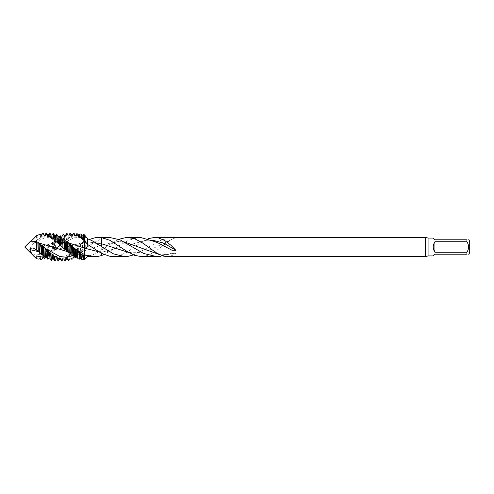 <?xml version="1.0" encoding="UTF-8"?>
<svg xmlns="http://www.w3.org/2000/svg" width="494" height="494" viewBox="0 0 494 494"><rect width="100%" height="100%" fill="white"/><g stroke="black" fill="none" stroke-linecap="round" stroke-linejoin="round"><path stroke-width="0.37" stroke-dasharray="2.47 1.85" d="M84.48 254.62L84.48 256.553M82.115 242.838L84.35 240.794L84.48 242.072L84.48 234.786M87.574 241.85L84.48 242.381L87.574 241.862L101.678 243.826M66.462 247.074L84.48 242.072L84.48 240.794L84.48 246.926L84.77 240.8L84.48 249.692L83.9 250.563L84.35 240.794M67.382 251.6L72.809 252.15L84.48 250.829L101.678 245.055L101.678 249.958C96.96 253.218 92.261 255.33 87.574 256.306L84.733 259.455L84.48 259.054L84.48 249.155L84.48 249.698L85.209 249.124L85.388 240.461L84.77 240.8M73.618 255.522L86.963 247.371M113.348 256.614L118.412 255.972L126.544 252.446L140.913 242.517L148.188 238.658M98.8 251.86L102.227 252.144L146.341 240.331L152.096 240.053M140.327 237.386L128.576 240.232L104.098 254.571M101.678 249.964L110.218 244.184L118.844 239.324M167.194 256.614L170.047 256.306L173.987 254.682L175.92 253.138L172.851 252.922L160.964 256.3M86.956 247.377L87.58 246.883C92.304 243.419 97.009 240.739 101.702 238.837L101.678 245.049L116.825 241.683L124.099 241.856M159.327 254.534L161.285 254.947L175.92 253.144M109.551 237.423L101.678 238.818M87.586 246.883L80.855 250.569C76.064 252.039 73.205 252.564 72.291 252.138M141.414 256.621L144.742 256.3L149.577 254.731L156.746 250.378L169.948 240.288L175.883 237.528M128.619 252.434L131.75 252.854L142.803 252.168L153.844 248.044L175.87 237.528L168.615 237.966L160.309 240.498L144.032 249.668L133.528 254.929M62.831 243.517L73.662 237.812L84.486 237.256L86.963 237.947M89.371 239.417L87.574 240.226L85.388 240.461M87.568 240.226L87.568 246.877M85.209 249.124L86.944 247.352M87.568 256.306L87.568 256.621M469.3 240.473L469.3 253.527M434.942 252.267L434.942 241.733L466.898 241.733C469.115 245.234 469.115 248.741 466.898 252.267L434.942 252.267L433.226 247L434.942 241.733M466.898 241.733L466.898 239.788L434.942 239.788L433.226 238.065M433.226 255.935L434.942 254.212L466.898 254.212L466.898 252.267M425.408 237.379L425.408 256.621M36.377 235.737L36.377 240.868L34.951 242.375C32.394 244.407 30.696 246.802 29.862 249.556C31.554 252.953 33.722 254.867 36.371 255.305L36.377 258.677M37.204 235.348L36.896 240.448L36.377 240.868M40.236 234.212L39.866 238.046L37.575 239.886L38.007 235.119M38.094 234.959L37.569 239.886L36.896 240.448M40.261 238.176L39.866 238.034M42.91 235.7L40.255 238.188L40.687 234.983M41.15 237.688L41.576 235.033M41.885 236.465L42.41 233.748M43.268 233.656L42.898 235.712L43.836 236.416C43.978 234.909 44.12 234.594 44.256 235.471M51.03 235.045L49.474 233.125L48.313 235.163L47.418 235.317L45.899 234.014L44.732 236.076C44.886 234.669 45.028 234.551 45.152 235.706M44.732 236.076L43.836 236.416M45.899 234.014C46.041 232.588 46.183 232.686 46.331 234.31M46.214 233.903L46.405 233.007M65.282 240.769L65.714 249.834M66.19 241.436L66.252 242.678M41.447 245.32L41.873 254.194M42.342 246.08L42.422 247.76M54.007 259.838L54.68 260.993M56.174 258.98L57.063 258.893L58.249 260.616L59.743 258.343L60.639 258.072M58.131 260.993L58.249 260.616M58.465 260.968L58.564 260.542M59.607 258.98L59.743 258.343M60.225 258.164C60.385 259.313 60.521 259.282 60.645 258.066L61.824 259.369C61.67 261.184 61.528 261.474 61.392 260.233M61.83 259.369L63.331 256.973L64.226 256.528L65.344 257.3L64.912 260.869M61.707 260.332C61.843 261.487 61.991 261.116 62.139 259.22M62.905 258.813L63.325 256.973M63.8 258.93L64.226 256.528M65.338 260.869L65.801 256.973L65.344 257.3M65.801 256.973L66.906 254.972L67.802 254.385L68.79 254.638L68.357 260.505M66.468 258.998L66.906 254.972M67.363 258.924L67.802 254.385M69.043 260.332L69.506 254.027L68.79 254.638M69.506 254.027L70.469 252.465L72.229 251.613L71.809 259.331M70.043 258.43L70.469 252.465M71.031 257.343L71.364 251.779M72.76 258.875L73.211 250.699L72.229 251.613M73.211 250.705L75.675 248.396L75.267 257.436L74.52 256.689L74.94 248.859M73.625 257.121L74.044 249.606M75.261 257.436L76.484 256.621L76.928 247.222L75.681 248.396M78.095 254.589L78.521 245.814L79.133 245.191L78.713 254.972L78.095 254.589L77.2 255.17L76.484 256.627M76.928 247.222L78.33 245.975C80.602 244.116 82.652 242.918 84.48 242.381L84.48 237.25M77.206 255.17L77.62 246.58M80.645 243.838L79.133 245.191M80.676 243.838L80.219 253.78L80.788 252.7M78.713 254.972L80.189 253.78M80.664 243.814L81.22 243.554M83.894 250.563L80.769 252.7L81.201 243.573L82.097 242.85M81.677 252.014L82.115 242.85M82.177 252.107L82.603 242.196M36.371 255.305L39.211 254.021L38.841 259.159M39.211 254.021L40.391 252.885M39.063 258.751L39.495 253.533M39.958 258.566L40.391 252.879L42.256 251.971L41.885 259.245M40.446 259.276L40.977 252.916M42.256 251.971L43.064 250.798L52.185 243.598L55.643 242.184L58.051 241.85L68.45 242.881M42.638 257.732L43.064 250.798M43.54 257.362L43.96 250.063M44.707 258.695L45.139 249.414M45.022 258.523L45.454 249.106M50.691 253.101L51.123 244.024L52.617 242.116L53.797 241.881L53.358 251.038L51.845 253.496L50.691 253.101L49.795 253.743L48.282 256.392L47.121 255.497L45.991 256.485M46.226 256.028L46.64 247.803M47.121 255.497L47.541 247.043L51.117 244.024M48.282 256.392L48.727 245.87M48.597 256.158L49.036 245.561M49.795 253.743L50.221 244.765M51.845 253.496L52.302 242.412M52.16 253.224L52.617 242.116M54.26 250.31L54.692 241.202L55.871 239.25L55.414 250.186L54.26 250.31M53.797 241.875L54.692 241.196M61.991 243.74L56.94 248.068L55.421 250.186M55.865 239.25L57.36 239.324L58.255 238.75L59.755 236.373L61.163 237.287M55.736 249.884L56.18 238.991M56.94 248.068L57.36 239.318M57.835 247.303L58.261 238.75M59.002 246.66L59.441 236.577M59.317 246.352L59.755 236.373M43.342 255.787L60.595 244.962L60.935 237.244M61.417 244.277L61.836 236.817M66.492 233.557L66.06 240.035L64.992 241.43L62.577 243.165L63.022 234.57M62.899 242.863L63.337 234.428M64.097 242.116L64.523 235.792M64.992 241.43L65.418 235.539M67.042 233.477L66.573 239.615L66.06 240.035M69.932 233.396L69.506 237.46L68.555 238.942L66.573 239.615M67.659 239.522L68.092 235.058M68.555 238.942L68.987 234.996M70.741 233.477L70.284 236.966L69.506 237.46M73.378 234.045C73.242 233.143 73.106 233.643 72.964 235.539L72.13 236.959L71.235 237.398L70.284 236.966M71.235 237.398L71.661 235.088M72.13 236.959L72.556 235.212M74.446 234.397C74.31 233.224 74.162 233.458 74.001 235.107L72.958 235.539M75.236 235.879C75.094 234.687 74.952 234.687 74.816 235.885L74.001 235.101M76.533 233.829L75.712 235.619M77.83 233.878L78.497 235.014M76.416 234.378L77.731 234.144M79.287 235.008L78.392 235.088M79.861 234.02L80.553 234.045M29.862 249.556L58.051 241.85M59.317 245.993L62.003 244.085M84.48 237.262L84.48 234.792M38.581 251.699L43.293 252.15L65.603 247.389M34.957 241.393L44.973 248.315M84.48 249.124L84.48 246.926L84.338 249.865M34.957 242.375L45.355 237.497L53.92 237.064L61.793 239.843M62.682 240.319L75.212 248.84M29.862 241.838L38.168 242.745M84.48 254.589L84.48 249.155M36.377 247L84.48 247L36.377 247M101.69 253.453L101.678 252.107L102.227 252.144M95.41 249.748L101.678 252.113L101.678 253.441M428.07 238.065L428.07 255.935M140.913 242.517L146.527 240.269M156.796 242.233C153.893 240.547 150.404 239.899 146.341 240.294M116.893 247.111C111.977 250.575 107.037 252.249 102.067 252.138M110.218 244.184L116.998 241.671M157.098 253.323L161.285 254.947M168.54 254.41L161.093 254.916M130.7 245.882C124.451 242.35 119.826 240.949 116.825 241.683M125.353 250.359L131.756 252.854M144.032 249.668C139.666 252.261 135.517 253.317 131.583 252.842M102.505 247.272L101.678 246.716M101.702 246.685L94.348 242.949C89.105 241.43 88.889 241.949 87.043 241.862M69.994 258.504L70.099 257.535M53.401 248.76L53.692 242.523M54.47 247.241L54.303 250.773M74.779 235.428L74.841 234.99M43.293 252.15C40.409 251.792 39.434 251.829 35.284 249.05M47.424 250.464L45.967 249.155M45.775 248.995L44.497 248M59.49 245.87L51.327 250.569L48.807 251.44M48.616 251.495L42.793 252.138M75.773 249.384L74.081 248.037M72.809 252.15L70.975 251.946L66.61 250.205M65.702 249.637L63.158 247.679M44.614 248.05L36.519 243.419C32.937 242.221 30.789 241.708 30.066 241.881M74.285 248.149L66.159 243.456L62.775 242.35M61.911 242.165L57.539 241.862"/><path stroke-width="0.74" d="M84.48 256.158L84.042 255.503L84.48 259.023L84.48 248.099L84.48 256.158L87.58 255.379M87.568 238.732L87.568 244.468L84.48 240.59L84.48 248.093L98.8 251.86M83.727 239.985L83.301 234.465L82.85 235.163L83.288 240.109L84.48 240.59L84.48 234.786M84.252 258.825L84.48 256.553L84.733 259.455L84.48 256.195M87.568 244.468L101.678 253.447L110.063 256.349L113.348 256.614M148.188 238.658L154.715 237.386L158.006 237.719L164.761 240.541L171.029 245.333L175.913 250.335L164.014 243.227L152.096 240.053M175.907 250.341L171.961 250.236L156.796 242.233L140.327 237.386M104.098 254.571L102.005 255.367M87.586 255.392L93.409 256.571L98.436 256.3L101.702 255.491L101.69 253.453M84.486 254.595L86.963 255.682M118.844 239.324L126.544 237.41L134.454 238.633L142.142 242.665L157.098 253.323L163.576 256.151L167.194 256.614M124.099 241.856L159.327 254.534M160.964 256.3L156.715 256.621L143.631 253.459L120.091 239.843L109.551 237.423M89.371 239.417L95.657 237.602L101.678 237.589L110.063 240.368L126.544 251.143L134.454 255.293L141.414 256.621L156.715 256.621M83.301 234.465L84.48 234.792L87.58 238.738C92.304 240.59 97.009 243.239 101.702 246.673L101.678 243.82L128.619 252.434M133.528 254.929L128.502 256.25L124.71 256.59L113.571 253.904L101.678 246.71M94.792 256.621L87.568 256.621L87.568 255.392M468.615 254.212L469.3 253.527L469.3 240.473L468.615 239.788M466.898 252.267L466.898 254.212C469.109 254.212 469.109 254.212 466.898 254.212C469.109 254.212 469.109 254.212 466.898 254.212L434.942 254.212L433.226 255.935L428.07 255.935L428.07 238.065L433.226 238.065L434.942 239.788L466.898 239.788C469.109 239.788 469.109 239.788 466.898 239.788C469.109 239.788 469.109 239.788 466.898 239.788L466.898 241.733L434.942 241.733L434.942 252.267L466.898 252.267C469.115 248.766 469.115 245.259 466.898 241.733M434.942 241.733C432.67 245.246 432.67 248.754 434.942 252.267M428.07 255.935L425.408 256.621L425.408 237.379L154.715 237.379M46.22 256.022L44.701 258.695L43.534 257.362L42.638 257.732L41.885 259.245L40.446 259.276L39.958 258.566L38.841 259.159L36.377 258.677L24.7 247.006L29.862 241.832C31.548 240.862 33.722 238.83 36.371 235.737L40.224 234.212L40.774 235.095M29.856 249.606L30.585 248.297L33.079 247.957L36.371 249.958L36.377 241.455L29.893 241.869M35.883 258.195L34.951 257.238C32.394 255.058 30.702 252.514 29.862 249.612L38.581 251.699M40.687 234.983L41.576 235.033L42.317 233.613M42.404 233.748L43.206 233.384M43.268 233.656L44.256 235.471L45.152 235.706L46.331 234.31L47.838 236.7L48.733 237.108L49.919 236.2L51.413 238.577L52.308 239.139L53.803 239.028M44.935 234.99L44.145 235.008L44.256 235.471M44.732 236.076C44.886 234.669 45.028 234.551 45.152 235.706M45.899 234.014C46.041 232.588 46.183 232.686 46.331 234.31M46.214 233.903C46.356 232.557 46.504 232.736 46.646 234.446M47.418 235.323C47.541 234.601 47.683 235.058 47.832 236.694M48.313 235.163L48.733 237.108M49.474 233.125L49.919 236.2M49.789 233.088L50.234 236.398M51.005 234.996L49.875 233.051M53.352 233.162L51.876 235.008L50.981 234.977L51.413 238.577M51.876 235.008L52.315 239.139M53.037 233.119L53.494 238.775M54.531 235.41L53.333 233.174L53.778 239.028L54.97 240.992M60.194 235.718L59.027 236.966L58.131 236.558L56.612 234.002L55.445 235.626L54.55 235.397L54.982 240.992M55.452 235.619L55.878 241.671L57.057 241.862L59.447 244.536M54.982 240.998L55.878 241.665M56.612 234.002L57.057 241.869M56.927 234.119L57.372 242.159M58.131 236.558L58.551 243.795M59.033 236.959L59.453 244.536L64.195 248.809L63.763 238.151L64.103 238.435L64.566 249.167L64.195 248.809M60.947 245.604L60.509 235.904L60.194 235.712L60.632 245.296M62.133 246.809L61.713 238.392L60.509 235.897M63.763 238.157L62.608 238.948L63.028 247.574M65.282 240.769L64.103 238.435M64.566 249.167L66.61 250.569M66.252 242.678L66.622 250.569L67.653 252.02M67.221 241.196L66.19 241.455M67.227 241.171L67.659 252.014L68.277 252.564L67.808 241.727L67.203 241.171M69.747 244.283L70.179 253.329L71.08 254.824L70.654 244.456L68.851 243.542L67.808 241.727M68.277 252.564L70.179 253.329M68.851 243.542L69.284 252.669M70.654 244.456L71.519 245.296L71.976 255.472L71.08 254.824M73.328 247.309L73.748 255.688L74.526 257.102L74.112 247.797L71.519 245.296M71.976 255.472L72.846 255.139M72.427 246.543L72.853 255.145L73.742 255.688M74.112 247.797L75.242 248.871L75.687 257.72L74.526 257.096M75.242 248.871L75.755 249.371M75.687 257.72L76.428 257.102L77.323 257.498M76.014 249.575L76.428 257.102M76.903 250.316L77.33 257.498L77.984 258.714L77.57 250.989L76.014 249.581M77.564 250.989L78.954 252.187L79.404 259.165L77.978 258.714M79.577 252.434L78.954 252.187M79.404 259.165L80.016 258.411L80.905 258.634L81.43 259.585L81.01 253.823L80.479 253.107L80.905 258.634M80.473 253.107L79.583 252.44L80.009 258.418M81.004 253.823L82.659 255.015L83.115 259.733L81.43 259.585M84.042 255.503L82.659 255.015M83.115 259.727L83.579 258.998L84.48 259.023M83.146 254.947L83.585 258.998M36.365 249.958L38.199 251.532L37.828 242.313L36.377 241.455M38.767 243.104L39.199 252.255L41.237 254.317L40.866 244.468L37.828 242.313M38.199 251.532L39.205 252.255M37.871 242.387L38.31 251.563M39.014 243.097L39.539 252.743M41.447 245.32L40.866 244.468M41.237 254.317L42.768 254.793L44.287 257.133L43.917 247.062L42.342 246.08M42.422 247.76L42.768 254.793M43.324 246.525L43.849 256.732M45.775 248.995L43.917 247.062M44.287 257.133L45.448 256.38L46.343 256.843L47.844 259.245L47.405 250.446L45.93 249.124L46.343 256.843M45.028 248.365L45.448 256.386M47.091 250.143L47.529 259.091M58.564 260.542C58.422 261.487 58.28 260.918 58.119 258.837L56.637 256.689L55.742 256.219L54.544 256.596L53.068 254.595L50.975 253.737L47.405 250.452M47.844 259.239L49.03 257.967L49.925 258.263L51.104 260.474L52.605 258.856L53.5 258.961L54.007 259.838M48.603 251.316L49.03 257.973M49.505 252.02L49.925 258.263M50.666 253.459L51.104 260.468M50.975 253.737L51.419 260.548M52.166 253.984L52.605 258.856M53.068 254.595L53.5 258.961M54.229 256.361L54.68 260.986L54.995 260.993L56.168 258.98L55.742 256.219M54.544 256.59L54.988 260.993M55.896 259.455L56.143 259.017L55.89 259.455M56.643 256.689L57.069 258.893M57.81 258.671C57.965 260.826 58.107 261.474 58.249 260.616M59.323 257.862L58.119 258.844M62.899 258.807L61.701 260.338L60.225 258.164L59.329 257.868C59.465 259.214 59.607 259.375 59.743 258.343M60.225 258.164C60.385 259.313 60.521 259.282 60.645 258.066M61.392 260.233L61.528 260.968M61.707 260.332L61.565 260.993M70.043 258.43L69.043 260.332L68.351 260.505L67.363 258.924L66.468 258.998L65.338 260.869L64.912 260.869L63.8 258.93L63.034 258.986L63.85 259.029M63.8 258.93L64.924 260.888M74.52 256.689L73.625 257.121L72.76 258.875L71.803 259.331L70.938 258.164M42.256 251.971L42.601 251.465M60.935 237.244L61.836 236.817L63.022 234.57L63.337 234.428L64.523 235.792L65.418 235.539L66.492 233.551M62.892 242.863L61.991 243.74M68.95 235.051L68.092 235.058L67.042 233.477L66.492 233.557M68.987 234.996L69.932 233.396L70.753 233.483M72.414 235.008L71.63 235.008L70.741 233.471L71.661 235.088L72.556 235.212L73.248 233.6L74.261 233.662M74.304 233.693L74.446 234.397L73.365 234.039M74.446 234.403L75.236 235.879L76.132 236.188L76.829 235.434C76.681 233.705 76.545 233.353 76.422 234.378M74.816 235.885C74.952 234.687 75.094 234.687 75.236 235.879M75.712 235.619C75.86 234.687 76.002 234.878 76.132 236.188M77.719 234.144L78.163 236.151L76.829 235.434M78.169 236.151L78.818 237.379L79.713 237.855L80.281 237.46L79.861 234.02L79.287 235.008L79.713 237.861M78.392 235.088L78.818 237.379M79.886 234.008L81.424 234.125L81.88 238.583L80.281 237.46M82.85 235.163L81.955 235.051L81.436 234.15M81.88 238.583L83.288 240.109M81.955 235.051L82.393 239.497M68.45 242.881L84.48 248.093L84.48 234.792M34.957 257.232L43.342 255.787M62.003 244.085L62.831 243.517M65.603 247.389L66.462 247.074M44.973 248.315L59.712 256.46L66.252 257.257L73.618 255.522M61.793 239.843L62.682 240.319M75.212 248.84L84.338 254.527M38.168 242.745L67.382 251.6M101.678 243.826L101.678 237.602M87.568 256.621L84.727 259.461M428.07 238.065L425.408 237.379M124.71 256.621L113.348 256.621M140.327 237.379L127.594 237.379M425.408 256.621L167.194 256.621M109.551 237.379L98.707 237.379M41.49 235.008L40.767 235.088M41.477 235.039L42.256 233.693M42.311 233.619L43.169 233.372M44.17 235.051L43.225 233.427M44.942 234.983L46.022 233.106M47.615 235.076L46.485 233.112M49.505 233.032L48.363 235.008L47.578 235.008M65.319 242.863L65.609 249.1M66.381 244.314L66.221 240.955M41.49 247.692L41.774 253.663M42.558 249.211L42.391 245.654M53.994 259.819L54.655 260.962M56.952 258.992L56.168 258.992M56.934 258.955L58.064 260.912M59.632 258.949L58.49 260.925M60.385 258.986L59.607 258.986M60.354 258.93L61.491 260.906M63.071 258.936L61.935 260.894M65.369 260.881L64.955 260.906M66.474 258.992L65.399 260.844M68.981 235.008L69.895 233.427M70.704 233.446L69.926 233.396M72.371 235.088L73.161 233.718M75.137 235.138L74.378 233.816M75.804 235.088L76.459 233.946M77.836 233.878L76.57 233.804M78.534 235.076L77.91 233.995M79.287 235.008L78.497 235.008M66.61 250.205L65.702 249.637M62.775 242.35L61.911 242.165"/></g></svg>
